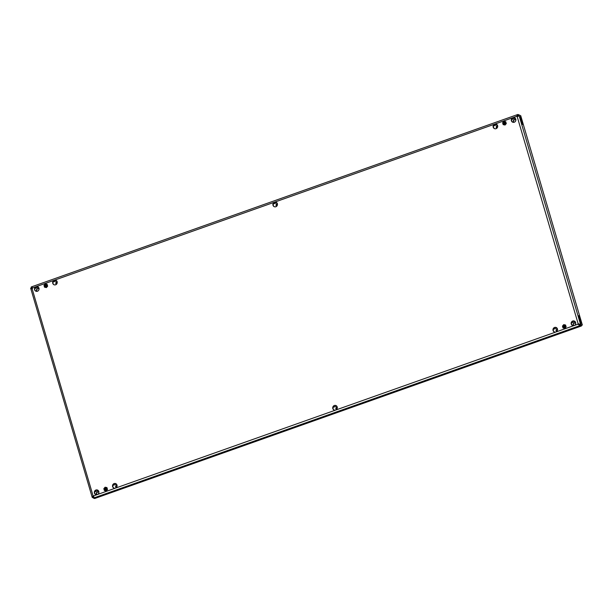 <?xml version="1.0" encoding="UTF-8"?>
<svg xmlns="http://www.w3.org/2000/svg" width="613" height="613" viewBox="0 0 613 613"><rect width="100%" height="100%" fill="white"/><g stroke="black" fill="none" stroke-linecap="round" stroke-linejoin="round"><path stroke-width="0.92" d="M556.711 331.526A1.28 1.211 108.1 0 1 557.493 329.127M556.773 331.472A1.28 1.211 108.1 0 1 557.508 329.212M116.255 487.649A1.28 1.211 108.1 0 1 117.037 485.251M116.317 487.596A1.28 1.211 108.1 0 1 117.052 485.327M336.483 409.591A1.28 1.211 108.1 0 1 337.265 407.193M336.545 409.538A1.28 1.211 108.1 0 1 337.28 407.27M276.639 206.259A1.28 1.211 108.1 0 1 277.421 203.861M276.701 206.206A1.28 1.211 108.1 0 1 277.436 203.945M496.867 128.201A1.28 1.211 108.1 0 1 497.649 125.803M496.928 128.148A1.28 1.211 108.1 0 1 497.664 125.88M56.411 284.325A1.28 1.211 108.1 0 1 57.193 281.926M56.473 284.271A1.28 1.211 108.1 0 1 57.208 282.003M517.456 116.708L518.146 115.321L517.426 114.731L517.885 114.501L516.675 116.34L512.912 117.673A2.421 2.283 -71.9 0 0 512.836 122.255A2.421 2.283 -71.9 0 0 515.885 119.918A2.421 2.283 -71.9 0 0 512.912 117.673L494.737 124.117A2.421 2.283 -71.9 0 0 494.653 128.699A2.421 2.283 -71.9 0 0 497.702 126.362A2.421 2.283 -71.9 0 0 494.737 124.117L274.509 202.183A2.421 2.283 -71.9 0 0 274.425 206.757A2.421 2.283 -71.9 0 0 277.474 204.42A2.421 2.283 -71.9 0 0 274.509 202.183L54.281 280.241A2.421 2.283 -71.9 0 0 54.197 284.823A2.421 2.283 -71.9 0 0 57.247 282.478A2.421 2.283 -71.9 0 0 54.281 280.241L36.098 286.685A2.421 2.283 -71.9 0 0 36.021 291.259A2.421 2.283 -71.9 0 0 39.071 288.922A2.421 2.283 -71.9 0 0 36.098 286.685L32.343 288.018L32.129 287.076L31.301 287.037L31.485 287.796L32.336 288.072M36.159 291.305A2.421 2.283 108.1 0 1 37.654 286.708M54.335 284.861A2.421 2.283 108.1 0 1 55.829 280.264M114.125 483.573A2.421 2.283 -71.9 0 0 114.041 488.147A2.421 2.283 -71.9 0 0 117.091 485.81A2.421 2.283 -71.9 0 0 114.125 483.573M114.179 488.186A2.421 2.283 108.1 0 1 115.673 483.596M512.974 122.293A2.421 2.283 108.1 0 1 514.468 117.704M494.791 128.738A2.421 2.283 108.1 0 1 496.285 124.148M554.581 327.449A2.421 2.283 -71.9 0 0 554.497 332.024A2.421 2.283 -71.9 0 0 557.546 329.687A2.421 2.283 -71.9 0 0 554.581 327.449M554.635 332.062A2.421 2.283 108.1 0 1 556.129 327.472M274.563 206.796A2.421 2.283 108.1 0 1 276.057 202.206M95.942 490.017A2.421 2.283 -71.9 0 0 95.866 494.591A2.421 2.283 -71.9 0 0 98.908 492.254A2.421 2.283 -71.9 0 0 95.942 490.017M95.996 494.63A2.421 2.283 108.1 0 1 97.498 490.04M334.353 405.507A2.421 2.283 -71.9 0 0 334.269 410.089A2.421 2.283 -71.9 0 0 337.319 407.745A2.421 2.283 -71.9 0 0 334.353 405.507M334.407 410.128A2.421 2.283 108.1 0 1 335.901 405.53M572.757 321.005A2.421 2.283 -71.9 0 0 572.68 325.58A2.421 2.283 -71.9 0 0 575.722 323.243A2.421 2.283 -71.9 0 0 572.757 321.005M572.81 325.618A2.421 2.283 108.1 0 1 574.312 321.028M97.16 494.607A1.28 1.211 108.1 0 1 97.145 492.162L98.823 491.565M573.975 325.595A1.28 1.211 108.1 0 1 573.96 323.158L575.645 322.561M580.136 321.273L578.971 317.595A1.563 0.414 70.5 0 0 578.787 317.067M580.113 321.266A1.425 1.341 -71.9 0 0 579.775 320.691M94.655 491.864L98.279 490.576M112.83 485.419L116.462 484.132M333.058 407.361L336.69 406.074M553.286 329.296L556.918 328.009M571.469 322.852L575.094 321.564M37.324 291.282A1.28 1.211 108.1 0 1 37.301 288.838L38.987 288.24M514.115 119.826L514.384 119.91A1.28 1.211 108.1 0 0 514.161 122.263A1.28 1.211 108.1 0 1 514.115 119.826L515.801 119.228M520.406 118.401L520.552 118.899A1.847 0.49 70.5 0 0 520.039 117.612M93.314 497.863L92.203 497.12L92.341 497.549L93.115 497.273L93.276 495.71A0.851 0.805 -71.9 0 0 93.276 495.71L92.203 497.12L93.145 497.281L93.789 495.986M578.396 323.756A0.851 0.805 -71.9 0 0 578.128 324.315L579.423 325.373L579.354 324.729L579.783 324.79L578.128 323.672A0.851 0.805 -71.9 0 0 577.86 324.223L93.521 495.902A0.851 0.805 -71.9 0 0 93.007 495.626L32.068 288.577A0.851 0.805 -71.9 0 0 32.343 288.018M518.521 115.298L518.927 115.045L580.572 324.492L579.791 324.767L582.35 325.074L578.128 323.672L517.196 116.616A0.851 0.805 -71.9 0 1 516.675 116.34L516.943 116.432A0.851 0.805 -71.9 0 0 517.165 116.616L518.345 116.225L518.521 115.298L517.985 115.573M580.013 324.216L579.477 324.499M582.35 325.074L520.705 115.619L518.927 115.045L516.943 116.432M580.549 322.813A1.847 0.49 70.5 0 0 580.404 322.177L580.519 322.653M521.801 123.351L520.843 119.826M580.488 319.557L579.745 317.319A1.563 0.414 70.5 0 0 578.733 315.687A1.563 0.414 70.5 0 0 578.772 317.005L580.021 321.526A1.847 0.49 70.5 0 0 581.216 323.465A1.847 0.49 70.5 0 0 581.178 321.909L580.488 319.557L579.706 319.833M520.989 120.838L521.617 122.822A1.563 0.414 70.5 0 0 522.628 124.454A1.563 0.414 70.5 0 0 522.598 123.144L521.341 118.616A1.847 0.49 70.5 0 0 520.146 116.685A1.847 0.49 70.5 0 0 520.184 118.24L520.989 120.838M93.138 497.289L93.375 498.093L93.904 497.097L93.521 495.902M93.299 497.687L93.23 497.036L93.375 498.093L94.624 498.499L581.262 326.001A1.709 0.452 70.5 0 0 581.362 326.009A1.709 0.452 70.5 0 0 581.484 325.319M578.128 324.315L579.354 324.729M579.423 325.373L580.021 325.595L579.783 324.79L581.093 325.189M93.375 498.093L580.021 325.595L581.262 326.001M31.661 288.47L31.47 287.826L30.719 288.202L31.524 288.003L32.336 288.662M30.696 288.095L31.294 288.922L32.068 288.577M31.47 287.826L32.328 288.102M93.161 495.702A1.847 0.49 70.5 0 0 93.697 496.246M32.612 288.102L31.592 287.758M31.248 286.991L31.485 287.796M519.472 115.221A1.709 0.452 70.5 0 0 519.134 114.907L517.885 114.501L517.847 115.405M574.006 325.587A1.28 1.211 108.1 0 1 574.22 323.243L575.684 322.729M97.191 494.599A1.28 1.211 108.1 0 1 97.406 492.254L98.869 491.733M520.851 120.5A1.425 1.341 -71.9 0 0 520.82 119.819M37.347 291.275A1.28 1.211 108.1 0 1 37.569 288.922L39.025 288.409M514.384 119.91L515.84 119.397M505.15 124.079A0.965 0.912 108.1 0 1 505.556 122.83M504.821 124.278A0.965 0.912 108.1 0 1 505.411 122.477M505.564 123.389A1.211 1.142 -71.9 0 0 504.821 122.01A1.211 1.142 -71.9 0 0 503.327 122.922A1.211 1.142 -71.9 0 0 504.07 124.309A1.211 1.142 -71.9 0 0 505.564 123.389M505.189 122.217A1.211 1.142 -71.9 0 0 504.491 124.355M503.166 124.638L502.614 122.776L503.894 121.305L505.717 121.681L506.269 123.535L504.989 125.014L503.166 124.638L504.989 125.014M506.269 123.535L505.717 121.681M506.323 123.55L505.043 125.029M46.511 286.646A0.965 0.912 108.1 0 1 46.925 285.397M46.19 286.846A0.965 0.912 108.1 0 1 46.772 285.045M46.925 285.957A1.211 1.142 -71.9 0 0 46.182 284.57A1.211 1.142 -71.9 0 0 44.688 285.489A1.211 1.142 -71.9 0 0 45.431 286.876A1.211 1.142 -71.9 0 0 46.925 285.957M46.557 284.784A1.211 1.142 -71.9 0 0 45.86 286.922M44.527 287.198L43.983 285.344L45.262 283.865L47.086 284.248L47.63 286.102L46.35 287.581L44.527 287.198L46.35 287.581M47.63 286.102L47.086 284.248M47.684 286.118L46.404 287.597M106.356 489.971A0.965 0.912 108.1 0 1 106.762 488.722M106.026 490.17A0.965 0.912 108.1 0 1 106.616 488.369M106.769 489.281A1.211 1.142 -71.9 0 0 106.026 487.902A1.211 1.142 -71.9 0 0 104.532 488.822A1.211 1.142 -71.9 0 0 105.275 490.201A1.211 1.142 -71.9 0 0 106.769 489.281M106.401 488.117A1.211 1.142 -71.9 0 0 105.704 490.254M104.371 490.53L103.827 488.676L105.107 487.197L106.93 487.573L107.474 489.427L106.195 490.906L104.371 490.53L106.195 490.906M107.474 489.427L106.93 487.573M107.528 489.45L106.248 490.921M564.994 327.411A0.965 0.912 108.1 0 1 565.401 326.154M564.665 327.61A0.965 0.912 108.1 0 1 565.255 325.802M565.401 326.714A1.211 1.142 -71.9 0 0 564.657 325.334A1.211 1.142 -71.9 0 0 563.163 326.254A1.211 1.142 -71.9 0 0 563.906 327.633A1.211 1.142 -71.9 0 0 565.401 326.714M565.033 325.549A1.211 1.142 -71.9 0 0 564.335 327.687M563.01 327.963L562.458 326.108L563.738 324.629L565.561 325.005L566.113 326.867L564.834 328.338L563.01 327.963L564.834 328.338M566.113 326.867L565.561 325.005M566.159 326.882L564.887 328.361M34.811 288.539L38.435 287.252M52.986 282.095L56.618 280.808M273.214 204.029L276.846 202.742M493.442 125.972L497.074 124.684M511.625 119.527L515.257 118.24M93.115 497.273L92.877 496.446M518.115 116.156L517.05 116.531M513.947 117.635L512.491 118.148M495.771 124.079L494.316 124.592M275.543 202.137L274.088 202.658M55.316 280.202L53.86 280.716M37.132 286.646L35.677 287.16M521.257 121.244L522.038 120.968M521.288 121.458L522.061 121.182M521.311 121.673L522.084 121.397M521.824 123.412L522.598 123.144M520.567 118.891L521.341 118.616M579.599 319.588L580.373 319.312M578.971 317.595L579.745 317.319M579.484 319.342L580.258 319.066M580.404 322.177L581.178 321.909M92.211 497.342L30.65 288.164M31.248 286.961L517.694 114.531M581.362 326.009L94.724 498.499"/></g></svg>
